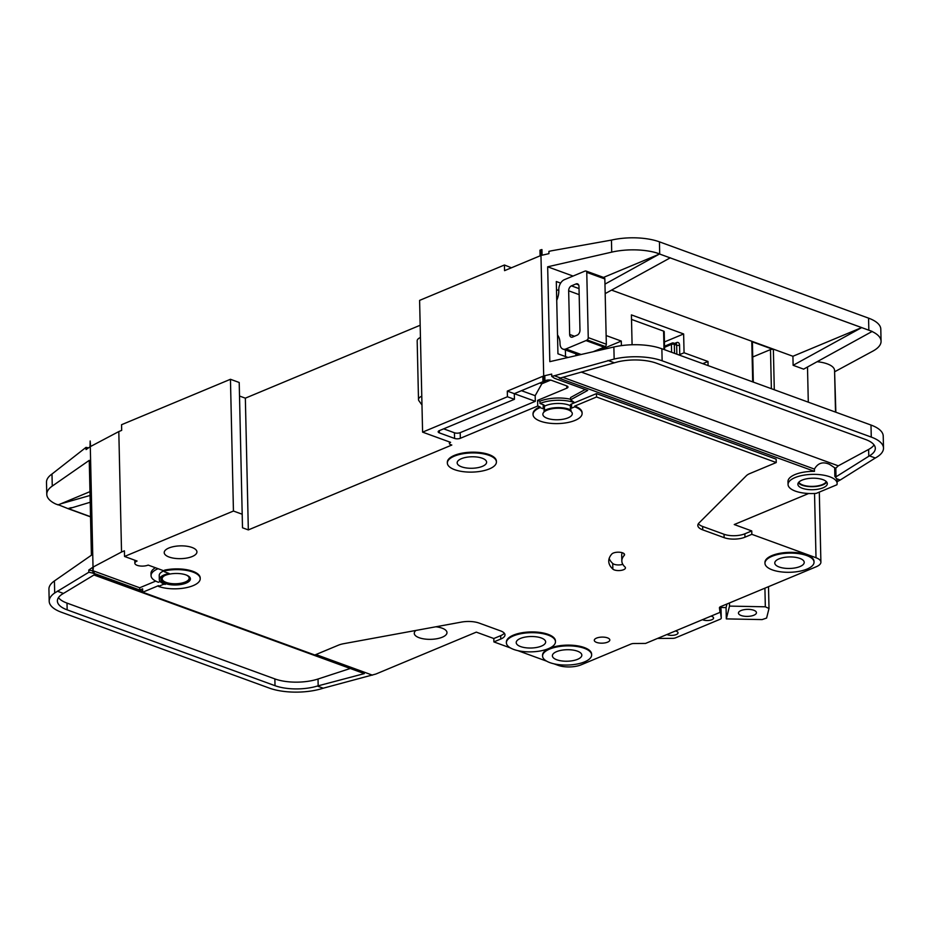 <?xml version="1.0" encoding="UTF-8"?>
<svg xmlns="http://www.w3.org/2000/svg" width="930" height="930" viewBox="0 0 930 930"><rect width="100%" height="100%" fill="white"/><g stroke="black" fill="none" stroke-linecap="round" stroke-linejoin="round"><path stroke-width="1.4" d="M741.152 615.509A8.998 3.511 -1.3 0 1 738.455 613.079A8.998 3.511 -1.3 0 1 743.942 609.708A8.998 3.511 -1.3 0 1 753.753 610.243A8.998 3.511 -1.3 0 1 756.45 612.672A8.998 3.511 -1.3 0 1 750.975 616.044A8.998 3.511 -1.3 0 1 741.152 615.509M729.446 602.966L729.515 606.104L765.332 606.802L769.005 608.476L766.599 618.066L762.135 619.589L726.318 618.892L726.063 607.604L720.773 607.499M764.913 588.167L765.332 606.802M768.506 586.667L769.005 608.476M726.063 607.604L726.969 604M729.515 606.104L726.318 618.892M587.144 339.95A2.046 1.337 -70 0 0 588.248 337.625L606.337 344.228A2.046 1.337 110 0 1 605.232 346.541L587.144 339.95A8.184 5.324 -70 0 1 585.993 340.578L565.928 348.948A8.184 5.324 -70 0 1 562.964 349.099A8.184 5.324 -70 0 1 560.034 343.809L560.011 343.054A16.356 10.649 -70 0 0 557.523 334.986M588.248 337.625L586.76 272.362A2.046 1.337 -70 0 0 586.028 271.037A2.046 1.337 -70 0 0 585.575 270.99A8.184 5.324 -70 0 0 584.424 271.316L564.359 279.686A8.184 5.324 -70 0 0 558.802 289.602L558.814 290.358A16.356 10.649 -70 0 1 556.733 300.344M606.337 344.228L604.849 278.954L586.76 272.362M568.66 290.811L569.66 334.475A4.092 2.662 -70 0 0 571.125 337.125A4.092 2.662 -70 0 0 572.613 337.044L577.193 335.137A4.092 2.662 -70 0 0 579.971 330.173L578.983 286.51A4.092 2.662 -70 0 0 577.518 283.859A4.092 2.662 -70 0 0 576.03 283.941L571.45 285.847A4.092 2.662 -70 0 0 568.66 290.811L579.169 294.647M605.232 346.541A8.184 5.324 110 0 1 604.082 347.181L593.154 351.738M565.533 356.562L565.382 349.982M603.663 277.593A2.046 1.337 110 0 1 604.116 277.628A2.046 1.337 110 0 1 604.849 278.954M556.489 289.66L558.825 290.509M557.57 337.16L559.023 337.695M826.247 481.542A13.904 5.429 -1.3 0 1 816.865 486.03A13.904 5.429 -1.3 0 1 802.776 485.007A13.904 5.429 -1.3 0 1 798.835 482.17M802.276 488.262A14.729 5.754 -1.3 0 1 797.87 484.286A14.729 5.754 -1.3 0 1 806.845 478.764A14.729 5.754 -1.3 0 1 822.911 479.648A14.729 5.754 -1.3 0 1 827.316 483.623A14.729 5.754 -1.3 0 1 818.354 489.145A14.729 5.754 -1.3 0 1 802.276 488.262M826.77 482.124A14.729 5.754 -1.3 0 1 802.206 485.251A14.729 5.754 -1.3 0 1 798.347 482.775M837.128 483.402L837.058 480.392A24.54 9.591 -1.3 0 0 836.651 478.729L834.861 476.393L834.663 467.767L829.502 464.337C822.945 461.385 817.912 462.966 814.424 469.092L814.471 471.347A24.54 9.591 -1.3 0 0 787.989 481.496L788.059 484.518A24.54 9.591 -1.3 0 1 803.009 475.311A24.54 9.591 -1.3 0 1 829.793 476.788A24.54 9.591 -1.3 0 1 837.128 483.402A24.54 9.591 -1.3 0 1 836.919 484.763L816.284 493.365A24.54 9.591 -1.3 0 1 795.394 491.133A24.54 9.591 -1.3 0 1 788.059 484.518M621.833 561.011A40.908 15.984 178.7 0 1 624.181 555.489A6.545 2.558 178.7 0 0 624.553 554.606A6.545 2.558 178.7 0 0 622.588 552.839A6.545 2.558 178.7 0 0 611.835 554.013A53.998 21.099 178.7 0 0 608.743 561.302A53.998 21.099 178.7 0 0 612.858 569.114A6.545 2.558 178.7 0 0 620.205 570.497A6.545 2.558 178.7 0 0 625.448 567.87A6.545 2.558 178.7 0 0 624.948 566.928A40.908 15.984 178.7 0 1 621.833 561.011L621.705 555.361A40.908 15.984 178.7 0 1 622.205 552.711M190.359 578.518A14.729 5.754 -1.3 0 1 180.978 583.749A14.729 5.754 -1.3 0 1 165.342 582.784A14.729 5.754 -1.3 0 1 160.983 579.192M165.366 583.54A14.729 5.754 -1.3 0 1 160.96 579.564A14.729 5.754 -1.3 0 1 169.923 574.043A14.729 5.754 -1.3 0 1 186 574.926A14.729 5.754 -1.3 0 1 190.406 578.902A14.729 5.754 -1.3 0 1 181.431 584.424A14.729 5.754 -1.3 0 1 165.366 583.54M158.484 586.4L163.122 584.47A1.639 0.639 178.7 0 1 165.331 584.377A16.356 6.394 178.7 0 1 159.321 579.599A16.356 6.394 178.7 0 1 169.167 573.496L164.61 571.834A1.639 0.639 178.7 0 1 164.122 571.392A1.639 0.639 178.7 0 1 165.052 570.788A24.54 9.591 -1.3 0 1 192.882 572.055A24.54 9.591 -1.3 0 1 200.217 578.681A24.54 9.591 -1.3 0 1 185.268 587.876A24.54 9.591 -1.3 0 1 158.484 586.4L158.472 585.656L142.709 592.224L314.817 655.011L338.311 645.222A16.356 6.394 178.7 0 1 343.647 643.7L461.385 622.1A16.356 6.394 178.7 0 1 479.183 623.1L500.584 630.9A14.729 5.754 178.7 0 1 504.99 634.876A14.729 5.754 178.7 0 1 500.77 639.038L493.888 641.909L493.818 638.526L476.311 632.133L375.825 674.052L323.233 688.2L317.339 686.049L364.316 673.611L93.965 574.984L61.775 594.444A32.724 12.788 178.7 0 0 57.381 601.047A32.724 12.788 178.7 0 0 67.169 609.859L275.024 685.689A32.724 12.788 178.7 0 0 317.339 686.049M165.052 570.788L165.04 570.044A24.54 9.591 -1.3 0 1 192.859 571.311A24.54 9.591 -1.3 0 1 200.206 577.925L200.217 578.681M814.54 493.481L816.005 557.733L751.824 534.32L744.953 537.191A14.729 5.754 178.7 0 1 724.133 537.656L702.72 529.856A16.356 6.394 178.7 0 1 697.826 525.438A16.356 6.394 178.7 0 1 698.988 522.986L746.36 475.718A16.356 6.394 178.7 0 1 749.882 473.544L776.236 462.547L596.537 396.994L574.752 406.085L574.775 406.829L571.613 408.154A4.092 1.593 178.7 0 0 570.439 409.305A4.092 1.593 178.7 0 0 571.136 410.176A16.356 6.394 178.7 0 0 569.044 409.223A16.356 6.394 178.7 0 0 543.852 410.793A4.092 1.593 178.7 0 0 544.503 409.898A4.092 1.593 178.7 0 0 543.283 408.793L543.19 404.655A4.092 1.593 178.7 0 1 544.41 405.759L544.503 409.898M570.357 405.678A16.356 6.394 178.7 0 0 568.951 405.085A16.356 6.394 178.7 0 0 544.422 406.259M489.075 455.351A24.54 9.591 -1.3 0 1 496.422 461.966A24.54 9.591 -1.3 0 1 481.473 471.161A24.54 9.591 -1.3 0 1 454.689 469.697A24.54 9.591 -1.3 0 1 447.353 463.082A24.54 9.591 -1.3 0 1 462.291 453.875A24.54 9.591 -1.3 0 1 489.075 455.351M447.353 463.082L447.33 462.326A24.54 9.591 -1.3 0 1 462.28 453.131A24.54 9.591 -1.3 0 1 489.064 454.596A24.54 9.591 -1.3 0 1 496.399 461.21L496.422 461.966M548.13 635.097A24.54 9.591 -1.3 0 1 555.466 641.712A24.54 9.591 -1.3 0 1 540.528 650.919A24.54 9.591 -1.3 0 1 513.732 649.442A24.54 9.591 -1.3 0 1 506.397 642.828A24.54 9.591 -1.3 0 1 521.346 633.632A24.54 9.591 -1.3 0 1 548.13 635.097M506.397 642.828L506.385 642.072A24.54 9.591 -1.3 0 1 521.323 632.877A24.54 9.591 -1.3 0 1 548.107 634.353A24.54 9.591 -1.3 0 1 555.454 640.968L555.466 641.712M584.296 648.291A24.54 9.591 -1.3 0 1 591.643 654.918A24.54 9.591 -1.3 0 1 576.693 664.113A24.54 9.591 -1.3 0 1 549.909 662.637A24.54 9.591 -1.3 0 1 542.574 656.022A24.54 9.591 -1.3 0 1 557.512 646.827A24.54 9.591 -1.3 0 1 584.296 648.291M542.574 656.022L542.55 655.278A24.54 9.591 -1.3 0 1 557.5 646.071A24.54 9.591 -1.3 0 1 584.284 647.547A24.54 9.591 -1.3 0 1 591.62 654.162L591.643 654.918M806.694 555.536A24.54 9.591 -1.3 0 1 814.041 562.15A24.54 9.591 -1.3 0 1 799.091 571.346A24.54 9.591 -1.3 0 1 772.307 569.881A24.54 9.591 -1.3 0 1 764.96 563.255A24.54 9.591 -1.3 0 1 779.91 554.059A24.54 9.591 -1.3 0 1 806.694 555.536M764.96 563.255L764.948 562.511A24.54 9.591 -1.3 0 1 779.898 553.303A24.54 9.591 -1.3 0 1 806.682 554.78A24.54 9.591 -1.3 0 1 814.017 561.395L814.041 562.15M779.189 567.009A14.729 5.754 -1.3 0 1 774.783 563.034A14.729 5.754 -1.3 0 1 783.746 557.512A14.729 5.754 -1.3 0 1 799.823 558.395A14.729 5.754 -1.3 0 1 804.217 562.371A14.729 5.754 -1.3 0 1 795.255 567.893A14.729 5.754 -1.3 0 1 779.189 567.009M556.791 659.777A14.729 5.754 -1.3 0 1 552.385 655.801A14.729 5.754 -1.3 0 1 561.348 650.279A14.729 5.754 -1.3 0 1 577.425 651.163A14.729 5.754 -1.3 0 1 581.831 655.139A14.729 5.754 -1.3 0 1 572.857 660.66A14.729 5.754 -1.3 0 1 556.791 659.777M710.997 616.125A6.138 2.395 -1.3 0 1 711.741 616.358A6.138 2.395 -1.3 0 1 713.577 618.008A6.138 2.395 -1.3 0 1 709.834 620.31A6.138 2.395 -1.3 0 1 703.138 619.938A6.138 2.395 -1.3 0 1 702.51 619.671M675.459 630.947A6.138 2.395 -1.3 0 1 676.203 631.179A6.138 2.395 -1.3 0 1 678.04 632.83A6.138 2.395 -1.3 0 1 674.297 635.132A6.138 2.395 -1.3 0 1 667.601 634.772A6.138 2.395 -1.3 0 1 666.973 634.492M461.571 466.825A14.729 5.754 -1.3 0 1 457.165 462.861A14.729 5.754 -1.3 0 1 466.128 457.339A14.729 5.754 -1.3 0 1 482.205 458.223A14.729 5.754 -1.3 0 1 486.611 462.187A14.729 5.754 -1.3 0 1 477.636 467.709A14.729 5.754 -1.3 0 1 461.571 466.825M435.845 626.785A16.356 6.394 -1.3 0 1 442.087 628.169A16.356 6.394 -1.3 0 1 446.981 632.574A16.356 6.394 -1.3 0 1 437.019 638.712A16.356 6.394 -1.3 0 1 419.163 637.724A16.356 6.394 -1.3 0 1 414.269 633.318A16.356 6.394 -1.3 0 1 415.896 630.447M520.614 646.583A14.729 5.754 -1.3 0 1 516.208 642.607A14.729 5.754 -1.3 0 1 525.183 637.085A14.729 5.754 -1.3 0 1 541.248 637.968A14.729 5.754 -1.3 0 1 545.654 641.944A14.729 5.754 -1.3 0 1 536.691 647.454A14.729 5.754 -1.3 0 1 520.614 646.583M169.109 557.035A16.356 6.394 -1.3 0 1 164.215 552.629A16.356 6.394 -1.3 0 1 174.177 546.491A16.356 6.394 -1.3 0 1 192.033 547.479A16.356 6.394 -1.3 0 1 196.928 551.885A16.356 6.394 -1.3 0 1 186.965 558.023A16.356 6.394 -1.3 0 1 169.109 557.035M186.453 575.1A13.497 5.278 -1.3 0 1 189.162 578.169A13.497 5.278 -1.3 0 1 180.943 583.238A13.497 5.278 -1.3 0 1 166.203 582.424A13.497 5.278 -1.3 0 1 162.169 578.786A13.497 5.278 -1.3 0 1 164.738 575.589M547.259 418.314A14.729 5.754 -1.3 0 1 542.853 414.338A14.729 5.754 -1.3 0 1 551.827 408.816A14.729 5.754 -1.3 0 1 567.893 409.7A14.729 5.754 -1.3 0 1 572.299 413.676A14.729 5.754 -1.3 0 1 563.336 419.198A14.729 5.754 -1.3 0 1 547.259 418.314M596.607 642.409A7.777 3.034 -1.3 0 1 594.282 640.305A7.777 3.034 -1.3 0 1 599.013 637.399A7.777 3.034 -1.3 0 1 607.499 637.864A7.777 3.034 -1.3 0 1 609.824 639.956A7.777 3.034 -1.3 0 1 605.093 642.874A7.777 3.034 -1.3 0 1 596.607 642.409M600.64 348.611A14.729 9.579 67.4 0 0 600.745 349.994M606.139 335.544L621.298 341.077L621.403 345.623M664.438 341.961L683.631 333.951L631.412 314.898L632.086 344.751M683.631 333.951L684.062 352.772L707.986 361.491L708.079 365.606M560.639 283.104L556.303 281.523L557.942 353.795L568.044 357.48M575.926 355.678L575.879 353.819M752.742 356.981L770.493 349.587A2.046 0.802 -1.3 0 1 773.376 349.517L751.789 341.647A2.046 0.802 -1.3 0 1 752.405 342.194L753.312 382.114M808.298 402.167L807.496 367.001M670.158 257.877L872.201 331.429L803.625 369.14L793.127 365.304L792.918 356.271L611.545 290.102M574.775 406.829A24.54 9.591 -1.3 0 1 582.11 413.443A24.54 9.591 -1.3 0 1 557.791 423.592A24.54 9.591 -1.3 0 1 533.041 414.559L533.018 413.815A24.54 9.591 -1.3 0 1 540.051 406.863L537.726 406.015L460.338 438.297A4.092 1.593 -1.3 0 1 454.561 438.425L439.39 432.892A4.092 1.593 -1.3 0 1 438.17 431.787A4.092 1.593 -1.3 0 1 439.344 430.637L514.429 399.307L507.42 396.761L422.592 432.136L419.604 300.39L504.432 265.004L504.56 270.653L540.098 255.831L539.97 250.182L540.841 249.821L541.934 249.566L542.062 255.215L548.944 253.646L548.898 251.379L551.525 250.786L611.452 240.091A40.908 15.984 -1.3 0 1 659.44 241.847L659.707 253.89L656.162 252.751A40.908 15.984 178.7 0 0 611.719 252.135L547.665 266.805L573.054 276.059M547.665 266.805L549.816 361.654L613.87 346.995A40.908 15.984 -1.3 0 1 658.312 347.611L661.951 348.785M834.594 371.477L835.849 412.223M836.651 478.729L840.209 480.031L837.767 481.345A4.092 1.593 178.7 0 1 837.419 481.508L837.093 481.647M808.67 493.505L734.247 524.543L751.754 530.937L744.872 533.797A14.729 5.754 178.7 0 1 724.052 534.273L702.638 526.461A16.356 6.394 178.7 0 1 698.372 523.73M661.869 348.75L662.137 360.794A40.908 15.984 178.7 0 0 614.149 359.038L554.361 375.755L560.476 377.987L559.29 378.254L814.471 471.347M554.361 375.755L551.734 376.359L554.454 378.277L587.714 390.414L570.601 399.795L574.682 402.69L571.52 404.004A4.092 1.593 178.7 0 0 570.346 405.166L570.439 409.305M596.537 396.994L596.456 393.611L574.682 402.69A24.54 9.591 178.7 0 0 539.981 403.481L543.19 404.655M596.456 393.611L776.155 459.164L776.236 462.547M817.121 361.712A24.54 9.591 -1.3 0 1 834.57 370.477L835.512 412.095M834.919 371.593A4.092 1.593 178.7 0 0 835.28 371.43L872.898 351.098A40.908 15.984 178.7 0 0 881.07 341.217A40.908 15.984 178.7 0 0 872.049 331.51M661.986 348.773L870.992 425.045A40.908 15.984 -1.3 0 1 874.165 426.347A40.908 15.984 -1.3 0 1 883.221 436.065L883.5 448.121A40.908 15.984 178.7 0 0 871.271 437.088L662.137 360.794M834.861 476.393L836.012 476.823L869.422 455.851L875.316 458.002L840.209 480.031M836.012 476.823L835.814 468.185L834.663 467.767M874.072 444.935A32.724 12.788 -1.3 0 1 868.62 449.434L838.267 465.837L835.814 468.185M142.709 592.224L142.627 588.841L139.767 590.038L94.151 573.392L88.838 572.241L54.696 592.98A40.908 15.984 178.7 0 0 49.197 601.233L48.93 589.178A40.908 15.984 -1.3 0 1 54.417 580.936L91.407 555.222L89.257 460.362L52.266 486.076A40.908 15.984 178.7 0 0 46.779 494.33A40.908 15.984 178.7 0 0 55.719 503.99L58.195 504.92M719.425 607.743L720.006 612.37L645.56 643.432L634.004 643.502A4.092 1.593 -1.3 0 0 631.075 644.002L581.204 664.799A16.356 6.394 -1.3 0 1 558.07 665.322L553.955 663.822M719.436 607.871A4.092 1.593 -1.3 0 1 719.425 607.813A4.092 1.593 -1.3 0 1 720.494 606.697L816.215 566.765A16.356 6.394 -1.3 0 0 820.899 562.139A16.356 6.394 -1.3 0 0 816.005 557.733M574.752 406.085A24.54 9.591 -1.3 0 1 582.099 412.699L582.11 413.443M164.11 570.904L148.172 565.091A7.777 3.034 178.7 0 1 139.709 565.94A7.777 3.034 178.7 0 1 134.85 563.243A7.777 3.034 178.7 0 1 137.082 561.046L124.539 556.466L233.442 511.035L242.195 514.232L242.498 527.787L248.333 529.914L451.817 445.04L450.655 444.621A4.092 1.593 -1.3 0 1 449.423 443.517A4.092 1.593 -1.3 0 1 450.597 442.355L422.592 432.136M165.04 570.044A1.639 0.639 178.7 0 0 164.11 570.636L164.122 571.392M546.619 661.149L517.789 650.628M510.454 647.954L493.888 641.909M720.006 612.37L720.227 610.08L721.25 618.043A4.092 1.593 -1.3 0 1 721.25 618.101A4.092 1.593 -1.3 0 1 720.087 619.264L675.599 637.817A4.092 1.593 -1.3 0 1 672.541 638.352L657.475 638.457M720.657 606.581L721.064 609.755A4.092 1.593 -1.3 0 1 721.064 609.824A4.092 1.593 -1.3 0 1 721.064 609.894M124.539 556.466L124.411 550.816L121.539 552.013L118.808 431.567L121.679 430.369L121.551 424.719L230.454 379.289L239.208 382.486L242.195 514.232M239.51 396.041L245.346 398.168L420.162 325.256M504.432 265.004L511.442 267.782M514.429 399.307L514.302 393.669L535.296 401.33L460.211 432.648A4.092 1.593 -1.3 0 1 454.433 432.776L443.633 428.835M751.824 534.32L751.754 530.937M540.841 249.821L543.829 381.567L544.933 381.323L544.806 375.674L551.688 374.093L551.734 376.359M543.829 381.567L542.957 381.928L542.829 376.29L507.292 391.112L507.42 396.761M544.933 381.323A8.184 3.197 178.7 0 0 542.957 381.928M93.477 572.578A8.184 3.197 178.7 0 0 92.884 572.927L93.349 566.928L121.539 552.013M230.454 379.289L233.442 511.035M500.77 639.038L500.7 635.655L493.818 638.526M500.7 635.655A14.729 5.754 178.7 0 0 504.304 633.191M92.582 573.066L142.685 591.352M315.933 654.557L372.43 675.157M57.276 591.178L63.298 593.375M88.536 447.865L86.013 447.377L86.06 449.585L90.024 446.83L90.164 440.994L93.151 572.74M118.808 431.567L90.617 446.47L90.164 440.994M89.966 491.645L58.195 504.897M57.997 504.618L68.483 508.815L90.21 502.258M68.483 508.454L71.226 507.664M656.162 252.774L861.703 327.581L793.127 365.304M861.471 327.674L792.918 356.271M659.44 241.847L868.562 318.141A40.908 15.984 -1.3 0 1 880.803 329.162L881.07 341.217M875.316 458.002A40.908 15.984 178.7 0 0 883.5 448.121M659.707 253.89L604.965 284.115M659.603 254.03L603.535 277.419M46.779 494.33L46.5 482.275A40.908 15.984 -1.3 0 1 51.987 474.033L86.013 447.377M88.838 572.241L88.792 570.044L92.837 570.88M92.884 572.927L92.756 567.288L88.792 570.044M49.197 601.233A40.908 15.984 178.7 0 0 61.438 612.254L269.281 688.084A40.908 15.984 178.7 0 0 323.233 688.2M68.483 508.815L90.535 516.859M670.332 257.784L605.186 293.613M872.201 331.429L868.841 330.185L868.562 318.141M245.346 398.168L248.333 529.914M421.976 405.003L418.953 400.795A12.276 4.79 -1.3 0 1 418.5 399.563A12.276 4.79 -1.3 0 1 421.778 396.192M418.5 399.563L417.175 340.845A12.276 4.79 -1.3 0 1 420.441 337.474M68.692 508.757L90.535 516.72M68.692 508.722L90.535 516.696M869.422 455.851A32.724 12.788 178.7 0 0 875.316 448.307A32.724 12.788 178.7 0 0 865.539 439.483L656.406 363.188A32.724 12.788 178.7 0 0 618.008 361.782L560.476 377.987M607.929 360.456L614.044 362.688M350.25 668.484L318.025 679.016A32.724 12.788 -1.3 0 1 274.862 678.912L67.007 603.093A32.724 12.788 -1.3 0 1 58.474 597.63M60.729 503.839L90.047 495.469M539.981 403.481L539.923 401.225L537.598 400.365L537.726 406.015M533.041 414.559A24.54 9.591 -1.3 0 1 540.074 407.619L540.051 406.863M540.074 407.619L543.283 408.793M163.924 570.834A16.356 6.394 178.7 0 0 159.228 575.461L159.321 579.599M158.088 568.707A24.54 9.591 178.7 0 0 151.055 575.647A24.54 9.591 178.7 0 0 158.391 582.261L160.146 581.529M139.767 590.038L139.709 587.772L155.717 581.099M151.055 575.647L150.997 573.392A24.54 9.591 -1.3 0 1 155.415 567.73M94.151 573.392L94.104 571.136L139.709 587.772M93.442 570.997L94.104 571.136M550.606 380.126L541.841 383.776L535.169 395.68L521.463 390.681M535.296 401.33L535.169 395.68M544.922 380.893L545.817 380.51A4.092 1.593 -1.3 0 1 551.606 380.382L566.777 385.915A4.092 1.593 -1.3 0 1 567.998 387.02A4.092 1.593 -1.3 0 1 566.823 388.182L537.598 400.365M542.957 381.707L514.302 393.669L507.292 391.112M570.601 399.795L570.555 397.54L585.214 389.507M539.923 401.225A24.54 9.591 -1.3 0 1 570.59 399.261M609.173 558.465A53.998 21.099 178.7 0 0 612.731 563.475A6.545 2.558 178.7 0 0 622.809 564.312M539.795 383.032L541.841 383.776M674.61 343.414L676.598 342.589A4.092 2.662 -70 0 1 679.551 345.158L679.76 354.562L684.062 352.772M679.76 354.562A2.046 0.802 -1.3 0 1 678.505 354.818M702.766 363.676L707.986 361.491M664.008 349.517L663.59 331.115L631.517 319.42M663.59 331.115A2.046 0.802 -1.3 0 1 664.206 331.673L664.613 349.738M600.71 349.668L621.298 341.077M571.45 285.847L579.03 288.614M576.03 283.941L578.611 284.882M569.66 334.475L574.519 336.253M585.993 340.578L604.082 347.181M565.928 348.948L581.122 354.493M624.181 555.489L624.135 553.734M752.707 381.893L751.789 341.647M773.376 349.517L774.295 389.763M814.424 469.092L562.836 377.313M581.204 372.058L838.267 465.837M721.064 609.755L721.25 618.043M613.87 346.995L614.149 359.038M611.452 240.091L611.719 252.135M870.992 425.045L871.271 437.088M51.987 474.033L52.266 486.076M54.417 580.936L54.696 592.98M275.024 685.689L274.862 678.912M67.169 609.859L67.007 603.093M318.176 685.84L318.025 679.016M868.783 456.27L868.62 449.434M571.613 408.154L571.52 404.004M163.122 584.47L163.099 583.563M439.39 432.892L439.344 430.637M454.561 438.425L454.433 432.776M460.338 438.297L460.211 432.648M566.823 388.182L566.777 385.915M612.858 569.114L612.731 563.475M724.133 537.656L724.052 534.273M744.953 537.191L744.872 533.797M702.72 529.856L702.638 526.461M676.854 354.225L676.656 345.216L674.32 344.367L674.529 353.377M671.611 352.296L671.425 344.437L664.555 347.297M771.377 388.705L770.493 349.587M671.425 344.437A2.046 0.802 -1.3 0 1 674.32 344.367A2.046 1.337 110 0 0 673.587 343.042A2.046 2.046 0 0 0 672.099 343.077A2.046 1.337 67.4 0 0 671.425 344.437M679.551 345.158A2.046 0.802 -1.3 0 1 676.656 345.216A2.046 1.337 110 0 0 675.924 343.891L673.587 343.042A2.046 1.337 110 0 0 672.843 343.077A2.046 1.337 67.4 0 0 672.099 343.077L664.532 346.239M676.598 342.589A2.046 1.337 -112.6 0 1 675.971 343.914L675.924 343.937M562.964 349.099L579.041 354.969M586.028 271.037L604.116 277.628M721.064 609.824L721.25 618.101M449.388 441.913L449.423 443.517M819.307 492.11L820.899 562.139M134.85 563.243L134.78 560.209"/></g></svg>
